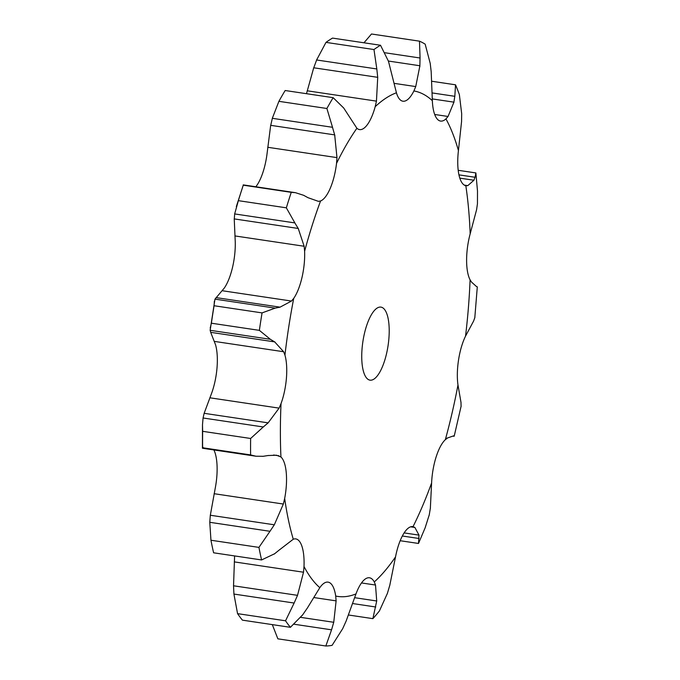 <?xml version="1.0" encoding="UTF-8"?>
<svg xmlns="http://www.w3.org/2000/svg" width="680" height="680" viewBox="0 0 680 680"><rect width="100%" height="100%" fill="white"/><g stroke="black" fill="none" stroke-linecap="round" stroke-linejoin="round"><path stroke-width="1.02" d="M461.116 406.164L454.189 436.22M460.981 402.22L461.1 406.521M457.98 384.974A255.595 88.255 -81.5 0 1 445.332 439.688A37.009 12.775 -81.5 0 0 436.127 456.952A37.009 12.775 -81.5 0 0 431.604 482.97A255.595 88.255 -81.5 0 1 413.049 526.635A37.009 12.775 -81.5 0 0 412.87 526.609A37.009 12.775 -81.5 0 0 403.223 534.387A37.009 12.775 -81.5 0 0 395.53 556.877A255.595 88.255 -81.5 0 1 374.272 581.944A37.009 12.775 -81.5 0 0 369.469 577.779A37.009 12.775 -81.5 0 0 365.517 578.841A37.009 12.775 -81.5 0 0 355.988 593.912A255.595 88.255 -81.5 0 1 335.699 596.045A37.009 12.775 -81.5 0 0 329.536 582.624A37.009 12.775 -81.5 0 0 328.058 582.131A37.009 12.775 -81.5 0 0 319.812 587.673A255.595 88.255 -81.5 0 1 304.002 566.5A37.009 12.775 -81.5 0 0 301.495 545.088A37.009 12.775 -81.5 0 0 295.783 538.917A37.009 12.775 -81.5 0 0 293.267 539.231A255.595 88.255 -81.5 0 1 284.673 498.423A37.009 12.775 -81.5 0 0 286.254 472.71A37.009 12.775 -81.5 0 0 280.933 456.977A255.595 88.255 -81.5 0 1 281.036 403.58A37.009 12.775 -81.5 0 0 286.433 378.021A37.009 12.775 -81.5 0 0 284.945 355.113A255.595 88.255 -81.5 0 1 293.734 298.367A37.009 12.775 -81.5 0 0 302.014 277.38A37.009 12.775 -81.5 0 0 304.615 251.269A255.595 88.255 -81.5 0 1 320.56 200.982A37.009 12.775 -81.5 0 0 330.293 188.198A37.009 12.775 -81.5 0 0 336.532 163.395A255.595 88.255 -81.5 0 1 356.889 128.265A37.009 12.775 -81.5 0 0 359.55 129.591A37.009 12.775 -81.5 0 0 366.392 125.894A37.009 12.775 -81.5 0 0 375.19 106.692A255.595 88.255 -81.5 0 1 396.431 92.786A37.009 12.775 -81.5 0 0 402.909 101.209A37.009 12.775 -81.5 0 0 404.056 101.235A37.009 12.775 -81.5 0 0 413.89 90.95A255.595 88.255 -81.5 0 1 414.579 91.078A255.595 88.255 -81.5 0 1 432.344 100.683A37.009 12.775 -81.5 0 0 436.781 118.49A37.009 12.775 -81.5 0 0 440.581 121.074A37.009 12.775 -81.5 0 0 445.952 118.898A255.595 88.255 -81.5 0 1 458.43 150.578A37.009 12.775 -81.5 0 0 458.906 174.675A37.009 12.775 -81.5 0 0 465.825 185.708A255.595 88.255 -81.5 0 1 470.169 233.861A37.009 12.775 -81.5 0 0 466.608 260.075A37.009 12.775 -81.5 0 0 470.084 279.82A255.595 88.255 -81.5 0 1 465.537 336.124A37.009 12.775 -81.5 0 0 458.55 359.924A37.009 12.775 -81.5 0 0 457.98 384.974L461.023 402.577M445.332 439.688L447.423 438.098M446.641 438.277L453.662 435.829M453.288 436.067L454.172 436.22L453.288 436.067M336.532 163.395L336.974 157.615L334.688 134.886L270.683 125.332L267.129 153.043A37.009 12.775 -81.5 0 1 260.89 177.837A37.009 12.775 -81.5 0 1 255.833 186.77M304.615 251.269L304.147 246.253L298.24 228.463L234.234 218.909L235.212 240.916A37.009 12.775 -81.5 0 1 232.611 267.019A37.009 12.775 -81.5 0 1 224.332 288.005L214.974 299.132L210.145 330.301L270.359 339.295L259.361 330.361A306.935 105.986 -81.5 0 1 262.063 312.894L275.179 308.125L214.974 299.132M284.945 355.113L283.637 351.738L274.677 341.887L210.681 332.333L215.543 344.76A37.009 12.775 -81.5 0 1 217.031 367.659A37.009 12.775 -81.5 0 1 211.633 393.219L204.144 413.312L203.073 417.988L202.487 424.796L202.436 448.239L255.977 456.229L250.605 454.92A306.935 105.986 -81.5 0 1 250.631 438.481L263.279 426.972L203.073 417.988M213.894 449.947A37.009 12.775 -81.5 0 1 216.844 462.349A37.009 12.775 -81.5 0 1 215.262 488.062L210.324 515.244L209.771 522.299L210.953 540.235L258.935 547.391L269.986 531.292L209.771 522.299M234.608 555.934A37.009 12.775 -81.5 0 1 234.6 556.146L233.529 585.786L233.92 594.057L237.558 613.64L285.541 620.798L294.134 603.041L233.92 594.057M381.123 307.148A36.924 12.75 -81.5 0 1 388.042 345.797A36.924 12.75 -81.5 0 1 370.03 380.154A36.924 12.75 -81.5 0 1 362.865 341.751A36.924 12.75 -81.5 0 1 380.927 307.113A36.924 12.75 -81.5 0 1 381.123 307.148M465.537 336.124L473.654 320.96M431.604 482.97L430.346 508.394M470.084 279.82L471.571 282.124L476.442 286.51M413.049 526.635L414.885 527.467L410.618 526.83M470.169 233.861L476.587 209.712L477.454 203.719L477.496 191.046L475.873 172.932L475.073 177.268L458.949 174.862M395.53 556.877L389.716 585.65M459.816 178.135L473.926 180.243L467.798 185.631L466.046 185.75M374.272 581.944L375.513 585.038L361.497 582.947M458.43 150.578L461.567 121.541L461.686 113.713L459.357 94.562A306.935 105.986 -81.5 0 0 455.523 84.804L454.835 96.314L432.276 92.947M355.988 593.912L346.162 620.985L342.703 628.652L332.095 645.346A306.935 105.986 -81.5 0 1 325.848 646L331.551 629.825L294.142 624.24M325.848 646L277.865 638.835L272.315 624.614M445.952 118.898L448.052 116.467L453.934 102.153L432.284 98.923M335.699 596.045L336.115 600.873L313.846 597.55M432.344 100.683L431.188 71.706L430.21 63.35L425.161 44.157A306.935 105.986 -81.5 0 0 419.483 41.166L420.078 58.004L384.94 52.759M319.812 587.673L307.207 608.294M419.483 41.166L371.493 34L363.978 42.789M302.821 614.669L290.411 627.317L242.428 620.152A306.935 105.986 -81.5 0 1 237.558 613.64M304.002 566.5L303.518 572.22L234.277 561.884M413.89 90.95L415.735 86.572L394.519 83.41M293.267 539.231L279.582 549.771M396.431 92.786L388.484 61.328L380.519 45.262A306.935 105.986 -81.5 0 0 373.975 49.538L376.813 68.96L316.608 59.976L325.992 42.381A306.935 105.986 -81.5 0 1 332.537 38.097L380.519 45.262M274.703 553.707L261.587 559.954L213.605 552.798A306.935 105.986 -81.5 0 1 210.953 540.235M375.19 106.692L376.448 101.133L377.723 77.333L313.718 67.779L306.484 93.695M316.923 59.203L313.463 68.561M284.673 498.423L283.348 504.041L214.106 493.706M280.933 456.977L276.479 455.217L268.082 455.54M356.889 128.265L343.706 108.001L333.149 97.673A306.935 105.986 -81.5 0 0 326.885 108.494L332.528 127.296L272.315 118.311L278.902 101.328A306.935 105.986 -81.5 0 1 285.166 90.516L333.149 97.673M203.014 447.312L202.614 447.754A306.935 105.986 -81.5 0 1 202.648 431.324L202.487 424.796M272.51 117.615L270.555 126.038M281.036 403.58L279.089 408.127L209.848 397.791M320.56 200.982L318.393 201.348L307.998 197.684L303.628 195.296L295.435 192.678L291.252 192.346A306.935 105.986 -81.5 0 0 286.339 207.825L294.874 222.912L234.659 213.928L238.357 200.659A306.935 105.986 -81.5 0 1 243.27 185.181L236.317 206.626M210.214 327.981L211.378 323.204A306.935 105.986 -81.5 0 1 214.081 305.736L214.362 301.155M210.12 330.106L210.757 332.537M234.727 213.435L234.226 219.41M293.734 298.367L291.482 301.053L222.25 290.725M473.518 321.274L474.887 317.475M474.802 317.798L477.3 286.866M476.323 286.467L477.351 286.9M414.885 527.467L418.99 535.117L418.506 543.456L425.144 527.808L429.344 514.531M430.423 507.773L429.207 515.142M473.79 180.531L475.159 176.97M375.513 585.038L376.712 600.984L372.878 618.647A306.935 105.986 -81.5 0 0 379.423 610.929L387.455 593.232M389.912 584.885L387.2 593.988M453.815 102.731L454.894 95.727M336.115 600.873L333.744 622.285L331.551 629.825M419.849 66.521L420.061 57.222M388.39 61.047L419.9 65.756L415.735 86.572M303.518 572.22L297.525 595.34L294.134 603.041M290.411 627.317A306.935 105.986 -81.5 0 1 285.541 620.798M307.615 607.656L302.353 615.307M283.348 504.041L274.32 524.798L269.986 531.292M261.587 559.954A306.935 105.986 -81.5 0 1 258.935 547.391M280.041 549.372L274.193 554.098M377.723 77.333L376.813 68.96M279.089 408.127L268.141 422.858L263.279 426.972M263.228 456.297L255.977 456.229M268.541 455.456L262.709 456.373M334.875 135.635L332.282 126.531M291.482 301.053L280.058 307.156L275.179 308.125M275.077 342.142L269.892 339.031M298.546 229.016L294.5 222.36M418.99 535.117L404.132 532.899M419.152 538.517L402.33 536.01M400.171 540.719L418.506 543.456M458.201 170.297L475.873 172.932M376.712 600.984L354.662 597.694M375.776 607.002L352.699 603.551M348.551 615.009L372.878 618.647M432.063 81.303L455.523 84.804M333.744 622.285L300.73 617.363M297.525 595.34L233.529 585.786M274.32 524.798L210.324 515.244M325.992 42.381L373.975 49.538M202.648 431.324L250.631 438.481M202.614 447.754L250.605 454.92M268.141 422.858L204.144 413.312M278.902 101.328L326.885 108.494M214.081 305.736L262.063 312.894M211.378 323.204L259.361 330.361M280.058 307.156L216.053 297.602M243.27 185.181L291.252 192.346M238.357 200.659L286.339 207.825M467.798 185.631L464.321 185.113M448.052 116.467L434.699 114.478M376.448 101.133L307.207 90.797M278.995 455.812L273.624 455.013M336.974 157.615L267.733 147.28M283.637 351.738L214.404 341.402M304.147 246.253L234.906 235.926M453.144 436.144L453.806 436.245M243.202 184.883L295.435 192.678"/></g></svg>
